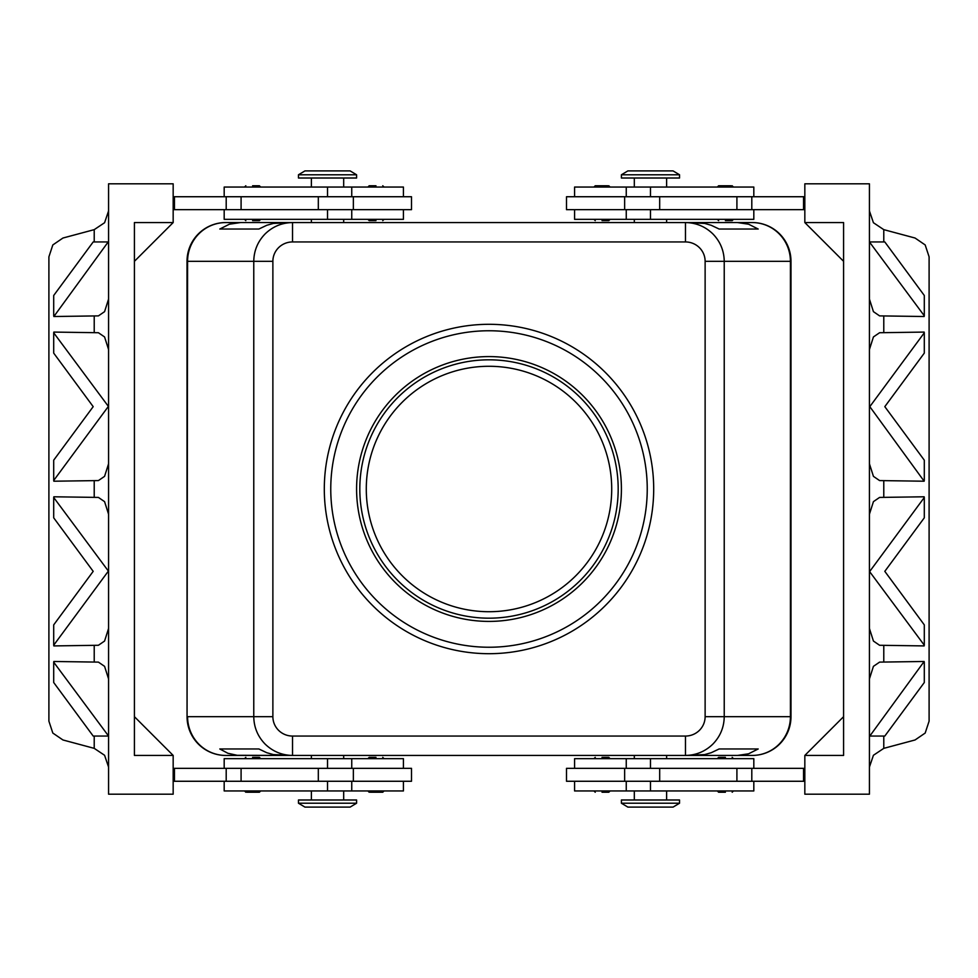 <?xml version="1.0" encoding="UTF-8"?>
<svg xmlns="http://www.w3.org/2000/svg" width="978" height="978" viewBox="0 0 978 978"><rect width="100%" height="100%" fill="white"/><g stroke="black" fill="none" stroke-linecap="round" stroke-linejoin="round"><path stroke-width="1.47" d="M489 611.715A122.715 122.715 0 0 0 611.715 489A122.715 122.715 0 0 0 489 366.285A122.715 122.715 0 0 0 366.285 489A122.715 122.715 0 0 0 489 611.715M725.395 792.241L718.61 792.241L725.395 792.241M725.395 757.363L718.61 757.363L725.395 757.363M566.506 768.341L566.506 781.263L624.636 781.263L624.636 768.341L566.506 768.341M574.575 781.263L574.575 790.945L753.818 790.945L753.818 781.263M753.818 768.341L753.818 758.659L574.575 758.659L574.575 768.341M621.409 803.219L621.409 799.992L679.539 799.992L679.539 803.219L621.409 803.219L627.864 807.095L673.072 807.095L679.539 803.219M602.032 757.363L608.817 757.363L602.032 757.363M602.032 792.241L608.817 792.241L602.032 792.241M246.859 792.241L252.605 792.241L246.859 792.241M252.605 757.363L259.39 757.363L252.605 757.363M353.364 781.263L411.493 781.263L411.493 768.341L353.364 768.341L353.364 781.263L318.315 781.263L318.315 768.341L353.364 768.341M403.425 781.263L403.425 790.945L224.182 790.945L224.182 781.263M224.182 768.341L224.182 758.659L403.425 758.659L403.425 768.341M356.591 803.219L356.591 799.992L298.461 799.992L298.461 803.219L356.591 803.219L350.136 807.095L304.928 807.095L298.461 803.219M375.968 757.363L369.183 757.363L375.968 757.363M370.222 792.241L375.968 792.241L370.222 792.241M252.605 220.637L259.39 220.637L252.605 220.637M252.605 185.759L259.39 185.759L252.605 185.759M356.591 174.781L298.461 174.781L298.461 178.008L356.591 178.008L356.591 174.781L350.136 170.905L304.928 170.905L298.461 174.781M375.968 220.637L369.183 220.637L375.968 220.637M375.968 185.759L369.183 185.759L375.968 185.759M224.182 209.659L224.182 219.341L403.425 219.341L403.425 209.659M403.425 196.737L403.425 187.055L224.182 187.055L224.182 196.737M411.493 209.659L411.493 196.737L353.364 196.737L353.364 209.659L411.493 209.659M725.395 220.637L732.18 220.637L725.395 220.637M731.141 185.759L725.395 185.759L731.141 185.759M650.468 174.781L679.539 174.781L673.072 170.905L627.864 170.905L621.409 174.781L650.468 174.781M621.409 174.781L621.409 178.008L679.539 178.008L679.539 174.781M602.032 220.637L608.817 220.637L602.032 220.637M607.778 185.759L602.032 185.759L607.778 185.759M753.818 209.659L753.818 219.341L574.575 219.341L574.575 209.659M574.575 196.737L574.575 187.055L753.818 187.055L753.818 196.737M624.636 196.737L566.506 196.737L566.506 209.659L624.636 209.659L624.636 196.737L659.685 196.737L659.685 209.659L624.636 209.659M666.617 219.341L666.617 222.568L752.229 222.544A38.753 38.753 0 0 1 790.982 261.297L790.982 716.703L790.945 261.322A38.753 38.753 0 0 0 752.204 222.568L737.546 222.568L748.622 224.219L758.195 229.035L719.136 229.035L711.226 225.282L704.625 223.412L685.48 222.568L685.48 241.945A19.646 19.377 0 0 1 705.126 261.322L705.126 716.678A19.646 19.377 0 0 1 685.48 736.055L292.52 736.055L292.52 755.432L685.48 755.432C696.104 755.26 705.248 751.471 712.889 744.075C720.273 736.434 724.062 727.302 724.233 716.678L705.126 716.678M705.126 261.322L790.42 261.322L790.42 716.678L724.233 716.678L724.233 261.322C724.062 250.698 720.273 241.566 712.889 233.925C705.248 226.529 696.104 222.739 685.48 222.568L292.52 222.568C281.896 222.739 272.752 226.529 265.111 233.925C257.727 241.566 253.938 250.698 253.767 261.322L253.767 716.678C253.938 727.302 257.727 736.434 265.111 744.075C272.752 751.471 281.896 755.26 292.52 755.432L237.189 755.297L227.898 753.28L219.805 748.965L258.864 748.965L266.774 752.718L273.375 754.588L292.52 755.432L240.454 755.432M292.52 736.055A19.646 19.377 180 0 1 272.874 716.678L272.874 261.322A19.646 19.377 180 0 1 292.52 241.945L292.52 222.568L273.375 223.412L266.774 225.282L258.864 229.035L219.805 229.035L229.378 224.219L240.454 222.568L225.796 222.568A38.753 38.753 0 0 0 187.055 261.322L187.055 716.678L187.018 261.297A38.753 38.753 0 0 1 225.771 222.544L311.383 222.544L311.383 219.341M737.546 755.432L685.48 755.432L704.625 754.588L711.226 752.718L719.136 748.965L758.195 748.965L748.622 753.781L737.546 755.432L752.204 755.432L666.617 755.456L666.617 758.659M752.204 755.432A38.753 38.753 0 0 0 790.945 716.678L790.42 716.678A38.753 38.215 90 0 1 752.204 755.432A38.753 38.753 0 0 0 790.982 716.703A38.753 38.753 0 0 1 752.204 755.432L685.48 755.432L685.48 736.055M489 330.76A158.24 158.24 0 0 1 647.24 489A158.24 158.24 0 0 1 489 647.24A158.24 158.24 0 0 1 330.76 489A158.24 158.24 0 0 1 489 330.76M489 653.695A164.695 164.695 0 0 1 324.305 489A164.695 164.695 0 0 1 489 324.305A164.695 164.695 0 0 1 653.695 489A164.695 164.695 0 0 1 489 653.695M489 621.409A132.409 132.409 0 0 1 356.591 489A132.409 132.409 0 0 1 489 356.591A132.409 132.409 0 0 1 621.409 489A132.409 132.409 0 0 1 489 621.409M489 359.818A129.182 129.182 0 0 0 359.818 489A129.182 129.182 0 0 0 489 618.182A129.182 129.182 0 0 0 618.182 489A129.182 129.182 0 0 0 489 359.818M108.57 767.07L104.573 755.273L94.218 748.353L62.934 739.967L52.824 733.06L48.9 721.165L48.9 256.835L52.824 244.94L62.934 238.033L94.218 229.647L94.218 241.945M108.57 210.93L104.573 222.727L94.218 229.647M869.43 767.07L873.427 755.273L883.782 748.353L915.066 739.967L925.176 733.06L929.1 721.165L929.1 256.835L925.176 244.94L915.066 238.033L883.782 229.647L873.427 222.727L869.43 210.93M924.296 662.204L924.296 682.522L884.809 736.055L869.809 736.055L924.149 661.483L879.589 662.118L873.427 666.348L869.43 678.928M869.43 628.475L873.427 641.055L879.589 645.272L924.149 645.92L924.296 645.199L869.43 571.348M869.809 571.348L924.296 497.496L924.149 496.787L879.589 497.423L873.427 501.641L869.43 514.22M869.43 463.78L873.427 476.359L879.589 480.577L924.149 481.213L869.809 406.652L924.296 332.801L924.296 353.119L884.809 406.652L924.296 460.173L924.296 480.504M924.296 332.801L924.149 332.08L879.589 332.728L873.427 336.945L869.43 349.525M869.43 299.072L873.427 311.652L879.589 315.882L924.149 316.517L924.296 315.796L869.43 241.945M53.704 315.796L53.704 295.478L93.191 241.945L108.191 241.945L53.851 316.517L98.411 315.882L104.573 311.652L108.57 299.072M108.57 349.525L104.573 336.945L98.411 332.728L53.851 332.08L53.704 332.801L108.57 406.652M108.191 406.652L53.704 480.504L53.851 481.213L98.411 480.577L104.573 476.359L108.57 463.78M108.57 514.22L104.573 501.641L98.411 497.423L53.851 496.787L53.704 497.496L108.57 571.348M108.191 571.348L53.704 645.199L53.851 645.92L98.411 645.272L104.573 641.055L108.57 628.475M108.57 678.928L104.573 666.348L98.411 662.118L53.851 661.483L53.704 662.204L108.57 736.055M924.296 497.496L924.296 517.827L884.809 571.348L924.296 624.881L924.296 645.199M53.704 480.504L53.704 460.173L93.191 406.652L53.704 353.119L53.704 332.801M53.704 645.199L53.704 624.881L93.191 571.348L53.704 517.827L53.704 497.496M843.586 261.322L804.833 222.568L804.833 183.815L869.43 183.815L869.43 794.185L804.833 794.185L804.833 755.432L843.586 716.678M108.191 736.055L93.191 736.055L53.704 682.522L53.704 662.204M173.167 755.432L173.167 794.185L108.57 794.185L108.57 183.815L173.167 183.815L173.167 222.568L134.414 261.322L134.414 716.678L173.167 755.432L134.414 755.432L134.414 222.568L173.167 222.568M173.167 196.737L353.364 196.737M173.167 209.659L353.364 209.659M173.167 781.263L318.315 781.263M173.167 768.341L318.315 768.341M869.809 241.945L884.809 241.945L924.296 295.478L924.296 315.796M804.833 222.568L843.586 222.568L843.586 755.432L804.833 755.432M804.833 196.737L659.685 196.737M804.833 768.341L624.636 768.341M804.833 781.263L624.636 781.263M219.805 229.035L258.864 229.035M719.136 229.035L758.195 229.035M240.454 222.568L225.796 222.568A38.753 38.753 0 0 0 187.055 261.322L187.58 261.322A38.753 38.215 -90 0 1 225.796 222.568M752.204 222.568A38.753 38.215 90 0 1 790.42 261.322L790.945 261.322A38.753 38.753 0 0 0 752.204 222.568L737.546 222.568M219.805 748.965L258.864 748.965M719.136 748.965L758.195 748.965M311.383 758.659L311.383 755.432L225.771 755.456A38.753 38.753 0 0 1 187.055 716.678A38.753 38.753 0 0 0 225.771 755.456A38.753 38.753 0 0 1 187.055 716.678L187.58 261.322L272.874 261.322M634.319 758.659L634.319 755.432L343.681 755.456L343.681 758.659M343.681 219.341L343.681 222.568L634.319 222.544L634.319 219.341M804.833 209.659L659.685 209.659M803.549 196.737L803.549 209.659M602.032 185.759L595.247 185.759L602.032 185.759M725.395 185.759L718.61 185.759L725.395 185.759M174.451 196.737L174.451 209.659M375.968 792.241L382.753 792.241L375.968 792.241M174.451 781.263L174.451 768.341M252.605 792.241L259.39 792.241L252.605 792.241M803.549 781.263L803.549 768.341M650.468 781.263L650.468 790.945M327.532 758.659L327.532 768.341M327.532 196.737L327.532 187.055M650.468 219.341L650.468 209.659M272.874 716.678L187.58 716.678A38.753 38.215 -90 0 0 225.796 755.432M94.218 736.055L94.218 748.353M883.782 748.353L883.782 736.055M883.782 241.945L883.782 229.647M883.782 661.483L883.782 645.92M883.782 496.787L883.782 481.213M883.782 332.08L883.782 316.517M94.218 316.517L94.218 332.08M94.218 481.213L94.218 496.787M94.218 645.92L94.218 661.483M292.52 241.945L685.48 241.945M751.801 196.737L751.801 209.659M736.911 196.737L736.911 209.659M650.468 196.737L650.468 187.055M226.199 196.737L226.199 209.659M241.089 196.737L241.089 209.659M318.315 196.737L318.315 209.659M327.532 219.341L327.532 209.659M327.532 781.263L327.532 790.945M241.089 781.263L241.089 768.341M226.199 781.263L226.199 768.341M650.468 758.659L650.468 768.341M659.685 781.263L659.685 768.341M736.911 781.263L736.911 768.341M751.801 781.263L751.801 768.341M717.326 790.945L718.61 792.241M717.326 758.659L718.61 757.363M626.25 758.659L626.25 768.341M634.319 790.945L634.319 799.992M593.952 758.659L595.247 757.363M593.952 790.945L595.247 792.241M244.537 790.945L245.82 792.241M244.537 758.659L245.82 757.363M351.75 790.945L351.75 781.263M311.383 790.945L311.383 799.992M367.899 758.659L369.183 757.363M367.899 790.945L369.183 792.241M260.674 219.341L259.39 220.637M260.674 187.055L259.39 185.759M343.681 187.055L343.681 178.008M384.048 219.341L382.753 220.637M384.048 187.055L382.753 185.759M351.75 219.341L351.75 209.659M733.463 219.341L732.18 220.637M733.463 187.055L732.18 185.759M666.617 187.055L666.617 178.008M610.101 219.341L608.817 220.637M610.101 187.055L608.817 185.759M626.25 187.055L626.25 196.737M626.25 209.659L626.25 219.341M593.952 187.055L595.247 185.759M593.952 219.341L595.247 220.637M634.319 187.055L634.319 178.008M717.326 187.055L718.61 185.759M717.326 219.341L718.61 220.637M351.75 196.737L351.75 187.055M367.899 187.055L369.183 185.759M367.899 219.341L369.183 220.637M311.383 178.008L311.383 187.055M244.537 187.055L245.82 185.759M244.537 219.341L245.82 220.637M384.048 790.945L382.753 792.241M384.048 758.659L382.753 757.363M343.681 790.945L343.681 799.992M351.75 768.341L351.75 758.659M260.674 758.659L259.39 757.363M260.674 790.945L259.39 792.241M610.101 790.945L608.817 792.241M610.101 758.659L608.817 757.363M666.617 799.992L666.617 790.945M626.25 781.263L626.25 790.945M733.463 758.659L732.18 757.363M733.463 790.945L732.18 792.241"/></g></svg>
